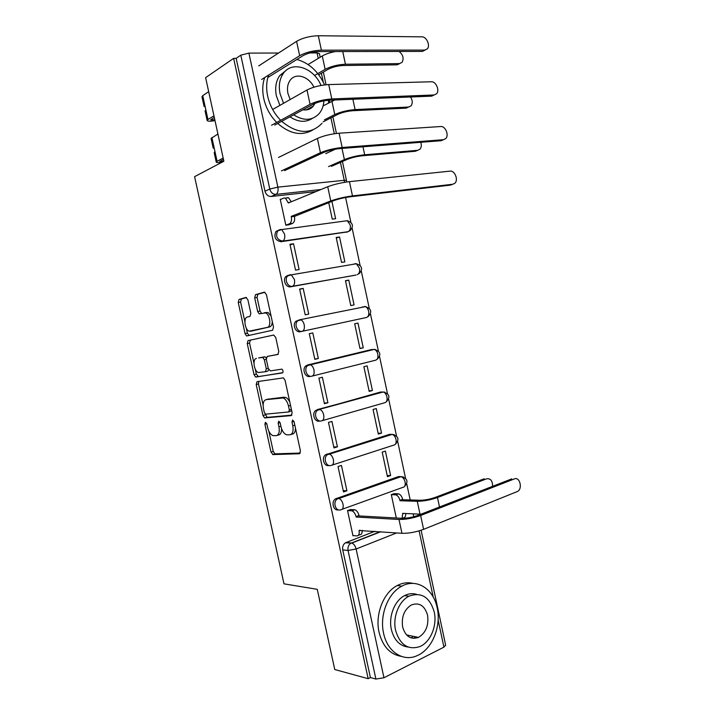 <?xml version="1.0" encoding="UTF-8"?>
<svg xmlns="http://www.w3.org/2000/svg" width="715" height="715" viewBox="0 0 715 715"><rect width="100%" height="100%" fill="white"/><g stroke="black" fill="none" stroke-linecap="round" stroke-linejoin="round"><path stroke-width="1.07" d="M265.462 422.297L264.89 424.209L270.976 452.023L272.96 454.588L299.496 453.73L300.434 450.942L294.106 421.859L292.623 420.027L291.979 422.029L292.793 425.783C293.642 431.109 292.667 434.121 289.852 434.818L286.447 434.792C283.9 433.648 282.085 430.939 280.995 426.667L280.191 422.976L278.761 421.189L278.153 423.146L278.948 426.819C279.797 432.03 278.868 434.979 276.178 435.658L272.942 435.641C270.476 434.532 268.706 431.878 267.642 427.668L266.847 424.049L265.462 422.297M278.939 230.069L275.954 231.463C273.639 237.049 275.302 240.463 280.95 241.715L347.463 231.901M288.208 275.248L285.929 276.464C282.291 279.833 286.054 287.913 290.71 286.786L356.052 275.016M413.771 638.388L415.469 636.77M311.999 107.456L312.142 106.696M247.882 299.746L245.906 297.449L239.016 299.442L238.247 302.472L245.075 333.664L246.532 335.952L272.612 330.232L273.496 327.139L266.391 294.5L264.318 292.149L255.514 294.687L254.683 297.815L257.677 311.534L259.152 313.84L265.578 312.911C270.082 314.377 271.512 326.853 267.258 327.416L249.097 331.188C244.816 329.847 243.261 317.719 247.31 317.058L250.036 316.352L250.84 313.313L247.882 299.746M223.446 159.293L219.72 161.492L223.867 161.233L205.625 77.64L233.635 58.362L368.162 678.687L370.406 677.561L375.902 679.053L348.053 550.47C347.579 547.332 348.473 544.946 350.716 543.311L380.3 531.683M223.867 161.241L194.605 176.659L283.98 583.833L317.263 589.33L334.763 669.526L368.162 678.687M257.007 381.676L256.202 384.509L262.977 415.495L264.595 417.944L291.202 415.621L292.122 412.743L285.07 380.335L283.444 377.86L257.007 381.676M254.04 374.651L247.238 343.558L248.025 340.626L273.657 335.049L275.749 337.489L278.779 351.423L277.885 354.452L267.178 356.445L266.32 359.413L268.295 368.448L270.333 370.906L281.88 369.128C283.247 370.54 283.417 371.809 282.371 372.935L255.577 377.011L254.04 374.651L256.345 374.097L255.246 369.092M315.976 191.575L271.155 196.482L275.99 194.391C272.924 194.355 270.86 192.576 269.778 189.046L240.794 55.18L248.9 53.107L278.564 53.026M413.762 516.722L413.154 513.862M410.187 499.955L406.772 483.957M405.539 478.219L397.737 441.673M396.512 435.944L388.683 399.256M387.459 393.527L379.585 356.687M378.36 350.949L370.468 313.983M369.235 308.219L361.316 271.137M360.083 265.337L352.138 228.148M350.886 222.294L345.595 197.51M309.881 52.937L317.067 52.919L319.435 53.714M233.635 58.362L236.173 58.353L240.794 55.18M370.406 677.561L342.735 549.915C342.262 546.805 343.155 544.437 345.399 542.81L374.883 531.281M445.642 645.171L443.917 647.147L383.955 677.749L375.902 679.053M339.116 498.141L339.92 498.167M394.501 493.672L391.293 494.601L396.307 518M350.967 509.527L347.526 510.528L352.995 535.83L353.523 535.624M346.918 490.758L341.439 465.438L338.016 466.555L343.513 491.938L346.918 490.758L343.236 490.678M390.622 475.547L385.385 451.085L382.194 452.121L387.45 476.646L390.622 475.547L387.208 475.547M337.426 446.83L331.93 421.421L328.48 422.422L333.985 447.903L337.426 446.83L333.789 446.982M381.533 433.111L376.278 408.56L373.06 409.489L378.333 434.103L381.533 433.111L378.155 433.299M327.899 402.751L322.385 377.243L318.899 378.128L324.431 403.698L327.899 402.751L324.306 403.117M372.417 390.524L367.144 365.892L363.89 366.715L369.181 391.409L372.417 390.524L369.074 390.908M318.336 358.501L312.804 332.904L309.282 333.673L314.832 359.332L318.336 358.501L314.788 359.1M363.265 347.794L357.974 323.073L354.694 323.788L360.003 348.571L363.265 347.794L359.958 348.366M303.187 288.404L299.639 289.057L305.207 314.815L308.737 314.1L303.187 288.404L299.71 289.369M348.768 280.101L345.461 280.709L350.788 305.582L354.077 304.912L348.768 280.101L345.515 280.986M293.543 243.744L289.959 244.271L295.545 270.127L299.111 269.528L293.543 243.744L290.102 244.941M339.536 236.987L336.193 237.478L341.547 262.432L344.862 261.878L339.536 236.987L336.318 238.059M315.681 270.565L314.779 270.833M298.888 273.425L298.003 273.693M280.986 199.244L280.235 199.333L285.848 225.279L289.405 224.608M328.721 202.604L332.269 219.139L335.621 218.692L331.903 201.362M310.122 376.43C305.269 377.958 301.676 369.208 305.823 365.928L307.638 364.972L371.353 349.59L375.482 349.474M319.775 421.001C314.815 422.753 311.32 413.61 315.744 410.401L380.434 392.061L384.858 392.115M329.141 465.492C324.118 467.083 321.071 457.725 325.647 454.704L389.487 434.389L394.18 434.595M338.392 509.831C333.333 511.145 330.857 501.626 335.532 498.838L398.505 476.574L403.43 476.932M353.97 264.166L353.094 264.201M299.514 319.828L295.885 321.285C291.997 324.619 295.688 333.011 300.434 331.689L302.213 331.304C297.458 332.636 293.767 324.217 297.646 320.883L299.71 319.775L365.392 306.646C366.965 307.325 368.046 308.871 368.645 311.284C369.146 314.671 368.404 316.745 366.429 317.514L302.213 331.304C304.098 330.536 304.769 328.382 304.206 324.825C303.589 322.286 302.508 320.651 300.979 319.9L295.885 321.285M363.738 306.985L362.237 306.967M371.827 349.51L371.353 349.59M381.533 391.945L380.434 392.061M391.185 434.3L389.487 434.389M400.901 476.619L398.505 476.574M236.173 58.353L264.97 191.191C266.043 194.695 268.098 196.464 271.155 196.482M277.188 435.372L278.466 434.997C280.593 434.64 281.63 432.557 281.594 428.75M290.933 434.506L292.167 434.148C294.294 433.817 295.393 431.806 295.474 428.142M268.822 431.154L273.237 451.344L274.926 453.855L300.336 453.069M265.042 413.878L267.231 417.363L291.917 415.12M258.803 381.408L258.499 383.946L263.111 405.03M264.3 412.412L265.685 414.164L288.699 411.947L289.343 409.936L288.476 405.968C287.412 401.767 285.643 399.095 283.167 397.96L266.123 399.64C263.504 400.48 262.62 403.466 263.469 408.596L264.3 412.412M288.887 411.903L291.666 410.651M289.87 402.375C288.672 399.712 287.224 398.041 285.5 397.352L281.781 397.781M267.803 399.202L284.114 397.174M253.959 363.193L249.553 343.066L247.238 343.558M273.791 335.04L250.348 340.134L249.553 343.066M278.251 354.291L267.178 356.445M282.791 372.667L255.997 377.064M256.426 358.447C252.243 358.867 253.959 371.237 258.374 372.533L265.435 371.702L266.284 368.779L264.318 359.779L262.78 357.402L258.598 357.956M265.551 371.675L267.768 371.148L268.706 369.628M266.221 358.036L265.113 356.874L262.307 357.357M258.75 357.92L264.639 356.821M256.345 374.097L258.303 376.51M272.263 321.491C272.174 324.574 271.289 326.389 269.618 326.934L250.429 331.313M271.065 315.985L267.955 312.446L264.309 312.723M264.97 292.221L257.883 294.258L257.051 297.386L260.037 311.079L261.583 313.402M246.309 328.212L247.39 333.181L249.106 335.523M246.523 297.529L241.348 299.013L240.58 302.043L244.888 321.75M492.581 486.343C492.608 480.891 490.669 478.371 486.754 478.782L486.692 478.782M402.107 518.321L402.706 513.352L420.956 514.219M393.902 493.654L398.505 493.833C400.498 494.539 401.893 496.371 402.661 499.311L400.007 500.741L417.274 501.304C423.664 501.242 430.403 499.982 437.482 497.533L486.754 478.782M400.007 500.741L399.917 500.33C399.14 497.381 397.755 495.549 395.761 494.834L391.311 494.655M484.243 478.773L435.006 497.47C429.769 499.276 424.781 500.214 420.036 500.259L402.751 499.722M405.664 513.495C405.852 516.364 405.012 517.857 403.144 517.982L402.259 518.321M352.942 535.58L356.803 535.901C358.832 535.732 359.582 533.935 359.055 530.512L401.955 533.301C408.712 533.462 415.924 532.139 423.593 529.35L517.696 491.384C522.853 488.524 519.707 476.485 514.425 478.889L514.21 478.889M350.359 509.5L354.863 509.777C356.821 510.555 358.197 512.467 359.002 515.515L356.142 517.034L398.997 519.474C405.736 519.537 412.948 518.205 420.635 515.488L514.425 478.889M511.743 478.88L418.034 515.354C412.341 517.365 407.005 518.348 402.009 518.312L359.091 515.944M362.147 530.324C362.335 533.211 361.531 534.695 359.734 534.766L358.367 535.294M356.142 517.034L356.052 516.605C355.248 513.549 353.871 511.636 351.914 510.85L354.318 509.688M347.535 510.573L351.378 510.76M437.169 607.83C433.469 588.758 416.541 577.943 401.821 586.166C388.138 592.985 379.352 615.061 383.58 633.24C387.298 651.883 403.332 662.188 417.185 655.637C432.128 649.443 441.477 626.403 437.169 607.83M413.011 583.395C407.765 582.108 402.527 582.814 397.29 585.522C383.633 592.288 374.857 614.23 379.066 632.292C382.686 646.432 390.086 654.457 401.267 656.37M408.086 647.039C399.676 645.958 394.099 640.122 391.373 629.54C388.317 616.41 394.707 600.421 404.681 595.577C408.64 593.575 412.582 593.155 416.505 594.308M434.237 611.977C429.724 596.953 421.278 591.707 408.909 596.23C398.916 601.109 392.526 617.188 395.592 630.389C400.043 644.993 408.185 650.373 420.018 646.521C430.662 641.972 437.348 625.384 434.237 611.977M402.643 627.028C405.521 636.493 410.803 639.943 418.49 637.387C425.899 632.802 428.92 625.393 427.552 615.168C424.647 605.534 419.24 602.137 411.331 604.97C404.19 609.609 401.294 616.965 402.643 627.028M411.08 637.896L413.377 636.341M324.583 84.897C318.345 71.446 309.112 62.965 296.886 59.47M268.59 75.102C266.373 81.51 266.069 88.544 267.669 96.203C269.787 105.507 274.113 113.542 280.646 120.299M264.684 77.542C262.477 83.914 262.173 90.912 263.755 98.518C265.873 107.759 270.181 115.741 276.687 122.453M279.905 105.364L276.383 95.899C274.792 87.811 275.919 81.027 279.762 75.558L286.277 70.285M321.035 85.451C313.921 67.809 292.256 60.364 283.426 73.305C279.574 78.811 278.448 85.621 280.048 93.754L283.587 103.273M313.903 87.185C308.934 76.389 295.661 72.331 290.174 80.25C287.644 83.798 286.903 88.213 287.939 93.495L290.165 99.537M302.945 109.797C307.236 110.459 310.703 109.216 313.349 106.043L314.94 103.407M309.452 109.091L309.899 107.902M293.651 114.829C303.92 121.246 312.5 120.755 319.391 113.336C322.054 109.976 323.564 105.811 323.922 100.842M312.33 118.395C305.627 122.721 298.155 122.202 289.941 116.84M277.715 123.463C290.004 134.054 301.676 136.252 312.732 130.032M281.674 121.318C297.243 134.062 310.685 134.733 322.027 123.32M328.534 103.049L328.417 100.252M328.507 166.604L344.389 159.606C350.377 157.22 357.143 155.611 364.677 154.78L417.703 150.311L419.964 149.203C421.412 147.433 421.68 145.127 420.76 142.303M417.274 150.49L415.352 151.276L362.389 155.772C356.812 156.388 351.807 157.586 347.365 159.347L331.456 166.336M325.727 153.636L335.442 149.158M324.431 119.834L334.781 114.552C340.715 111.862 347.481 110.199 355.078 109.592L408.596 107.036L411.027 105.856C412.778 103.317 412.618 100.359 410.553 96.981M408.623 107.027L406.281 108.126L352.817 110.727C347.195 111.183 342.19 112.407 337.784 114.4L323.153 121.836M323.082 105.945L334.727 99.984M314.546 75.504L325.137 69.337C331.018 66.325 337.784 64.627 345.434 64.234L399.471 63.599L402.044 62.375C404.055 58.407 403.072 54.769 399.113 51.453M399.765 63.581L397.165 64.824L343.209 65.512C337.543 65.807 332.529 67.067 328.167 69.292L318.711 74.771M308.111 64.538L322.286 55.976C325.566 54.081 329.928 52.606 335.353 51.56M452.81 184.247L454.919 183.192C458.601 179.876 454.776 170.322 450.066 171.126L349.438 181.646L352.477 195.892L452.81 184.247L450.289 185.14L350.064 196.822C344.04 197.635 338.687 198.886 333.994 200.558L294.455 216.413C295.018 220.006 294.366 222.347 292.507 223.429L288.574 224.921M451.71 184.64L450.289 185.14M294.357 215.975L291.219 216.377L330.768 200.933C337.096 198.681 344.326 197 352.477 195.892M285.83 225.189L289.378 223.84C291.237 222.758 291.881 220.417 291.318 216.806L291.219 216.377M286.947 197.706L288.601 197.769L291.282 201.764M280.289 199.548L283.81 198.055L285.455 198.118L288.333 202.98L327.729 186.731C334.039 184.372 341.269 182.674 349.438 181.646M443.497 139.693L445.776 138.567C449.27 135.233 445.391 125.92 440.744 126.528L339.107 133.204L342.154 147.505L443.497 139.693L440.994 140.73L339.777 148.604C333.699 149.238 328.337 150.516 323.698 152.456L284.57 170.608M442.925 139.934L440.994 140.73M281.406 170.894L320.436 152.715C326.701 150.096 333.941 148.363 342.154 147.505M278.501 157.452L317.389 138.46C323.627 135.734 330.866 133.982 339.107 133.204M434.148 94.979L436.588 93.79C439.904 90.448 435.971 81.349 431.377 81.769L328.73 84.576L331.796 98.929L434.148 94.979L431.663 96.15L329.445 100.189C323.323 100.636 317.961 101.968 313.358 104.158L274.739 125.071M434.059 95.023L431.663 96.15M216.234 162.073L214.169 152.599L214.983 151.669L217.083 161.295L223.169 158.051M221.9 162.278C218.665 162.752 216.788 162.725 216.261 162.189L217.083 161.295M214.286 148.506L213.177 148.068L213.982 147.12L214.983 151.669M213.15 147.934L211.086 138.469L217.923 133.991M271.548 125.25L310.069 104.301C316.271 101.324 323.511 99.537 331.796 98.929M272.638 109.484L307.003 89.992C313.188 86.908 320.427 85.103 328.73 84.576M424.764 50.104L427.356 48.87C430.502 45.519 426.533 36.608 421.984 36.84L318.318 35.75L321.393 50.166L424.764 50.104L422.306 51.417L319.078 51.587C312.893 51.855 307.53 53.214 302.981 55.681L267.839 77.524M425.068 50.095L422.306 51.417M214.294 117.376L210.639 119.879L214.822 119.771M207.136 120.424L205.071 110.959L205.849 109.869L207.958 119.521L213.964 115.839M214.992 120.567C210.702 121.407 208.092 121.416 207.171 120.585L207.958 119.521M205.214 106.991L204.079 106.41L204.847 105.302L205.849 109.869M204.043 106.249L201.97 96.775L202.738 95.631L208.691 91.699M261.654 79.436L299.656 55.699C305.797 52.365 313.045 50.524 321.393 50.166M258.732 65.896L296.582 41.327C302.695 37.886 309.944 36.027 318.318 35.75M266.749 423.691L264.89 424.209M293.999 421.457L291.979 422.029M280.092 422.601L278.153 423.146M347.141 220.729L347.32 220.703C352.96 222.785 353.889 226.101 350.091 230.659L348.08 231.687L282.675 241.098C277.027 239.838 275.355 236.415 277.679 230.82L280.164 229.488L281.71 229.569L284.588 234.127C285.16 237.738 284.525 240.061 282.675 241.098L280.95 241.715M346.274 232.304L348.08 231.687C350.019 230.677 350.725 228.451 350.216 225.019L347.32 220.703L281.71 229.569L275.954 231.463M355.435 275.186L292.462 286.286C287.805 287.421 284.034 279.306 287.671 275.936L289.959 274.712L291.371 274.828L294.419 279.556C294.982 283.14 294.33 285.383 292.462 286.286L290.71 286.786M320.981 189.52L275.99 194.391C277.822 193.202 278.457 190.789 277.876 187.133L344.255 180.296L340.438 162.394M334.316 133.741L330.938 117.886M323.314 82.189L321.401 73.216M318.238 58.416L317.067 52.919M248.9 53.107L277.876 187.133L269.778 189.046L264.97 191.191M346.078 542.471L351.825 543.043L345.399 542.81M396.691 532.907L356.124 549.004L383.955 677.749M443.917 647.147L438.125 620.021M433.219 597.043L419.097 530.888M307.638 364.972L374.365 349.376C376.027 350.073 377.18 351.673 377.806 354.193C378.306 357.554 377.556 359.556 375.554 360.208L312.285 376.072M317.299 409.588L383.294 391.954C385.054 392.651 386.27 394.314 386.94 396.95C387.432 400.284 386.672 402.223 384.652 402.751L322.313 420.652M326.934 454.043L328.766 453.989L392.186 434.38C394.045 435.078 395.332 436.802 396.038 439.555C396.53 442.871 395.753 444.739 393.715 445.141L332.278 465.054M336.524 498.337L338.383 498.4L401.044 476.655C403.001 477.352 404.359 479.139 405.11 482.017C405.602 485.306 404.806 487.103 402.742 487.398L342.19 509.268M340.841 509.759C335.621 511.976 332.404 501.903 337.391 498.9L338.973 498.498C340.885 499.285 342.235 501.188 343.021 504.218C343.558 507.668 342.834 509.518 340.841 509.759M331.233 465.385C326.147 467.369 322.778 457.77 327.479 454.651L329.544 454.105C331.349 454.883 332.627 456.724 333.378 459.611C333.914 463.088 333.208 465.018 331.233 465.385M321.598 420.858C316.629 422.61 313.134 413.449 317.558 410.231L320.061 409.543C321.777 410.312 322.983 412.081 323.689 414.843C324.235 418.355 323.538 420.357 321.598 420.858M311.919 376.161C307.066 377.699 303.464 368.931 307.611 365.642L310.542 364.811C312.169 365.571 313.304 367.269 313.965 369.914C314.52 373.445 313.84 375.527 311.919 376.161M364.328 306.503L366.035 306.69M299.71 319.775L365.392 306.646C371.425 308.71 372.318 312.053 368.064 316.682M354.917 263.665L356.383 263.755L359.439 268.223C359.949 271.637 359.225 273.791 357.268 274.676M342.735 549.915L348.053 550.47L356.124 549.004C355.275 545.831 353.845 543.847 351.825 543.043L380.8 531.719M346.596 182.003L346.471 180.421L344.255 180.296L344.46 182.343M342.431 161.51L346.48 180.484M280.915 426.265L278.948 426.819M294.839 425.202L292.793 425.783M275.221 453.909L272.96 454.588M273.237 451.344L270.976 452.023M267.231 417.363L264.952 417.989M265.265 414.879L262.977 415.495M258.499 383.946L256.202 384.509M291.389 409.373L289.343 409.936M290.531 405.414L288.476 405.968M268.42 399.042L266.123 399.64M250.348 340.134L248.025 340.626M268.268 368.314L266.284 368.779M266.302 359.323L264.318 359.779M269.618 326.934L267.258 327.416M260.037 311.079L257.677 311.534M257.051 297.386L254.683 297.815M257.883 294.258L255.514 294.687M247.39 333.181L245.075 333.664M240.58 302.043L238.247 302.472M241.348 299.013L239.016 299.442M403.734 513.397L402.795 513.763M420.018 514.192L417.274 501.304M397.96 493.752L395.216 494.753M402.661 499.311L399.917 500.33M439.493 507.007L437.482 497.533M359.055 530.512L359.967 530.164M398.997 519.474L401.955 533.301M356.052 516.605L359.002 515.515M420.635 515.488L423.593 529.35M415.352 151.276L417.703 150.311M344.389 159.606L342.002 148.425M364.677 154.78L362.979 146.798M406.281 108.126L408.596 107.036M334.781 114.552L331.939 101.235M355.078 109.592L352.879 99.26M397.165 64.824L399.471 63.599M325.137 69.337L322.286 55.976M345.434 64.234L342.744 51.552M291.318 216.806L294.455 216.413M327.729 186.731L330.768 200.933M289.378 223.84L292.507 223.429M288.234 202.542L289.843 202.363M317.389 138.46L320.436 152.715M211.881 137.486L213.982 147.12M307.003 89.992L310.069 104.301M202.738 95.631L204.847 105.302M296.582 41.327L299.656 55.699M335.532 498.838L338.973 498.498L401.044 476.655C407.541 478.272 408.667 481.588 404.44 486.593M325.647 454.704L329.544 454.105L392.186 434.38C398.63 436.186 399.649 439.519 395.261 444.39M315.744 410.401L383.294 391.954C389.684 393.938 390.596 397.308 386.046 402.053M305.823 365.928L374.365 349.376C380.612 351.449 381.488 354.819 376.984 359.484M285.929 276.464L291.371 274.828L356.383 263.755C362.21 265.819 363.113 269.153 359.1 273.738M336.443 133.455L332.913 116.876M329.812 102.37L329.347 100.189M326.049 84.736L323.35 72.081M320.186 57.245L319.399 53.58M445.677 645.332L421.117 530.253M274.926 453.855L272.656 454.543M266.874 417.319L264.595 417.944M285.5 397.352L283.167 397.96M265.113 356.874L262.78 357.402M257.874 376.456L255.577 377.011M267.955 312.446L265.578 312.911M261.511 313.376L259.152 313.84M248.856 335.469L246.532 335.952M398.505 493.833L395.761 494.834M351.914 510.85L354.863 509.777M401.821 586.166L397.29 585.522M404.681 595.577L408.909 596.23M406.585 634.947L418.49 637.387M279.762 75.558L283.426 73.305M306.1 109.949L313.349 106.043M285.455 198.118L288.601 197.769"/></g></svg>
